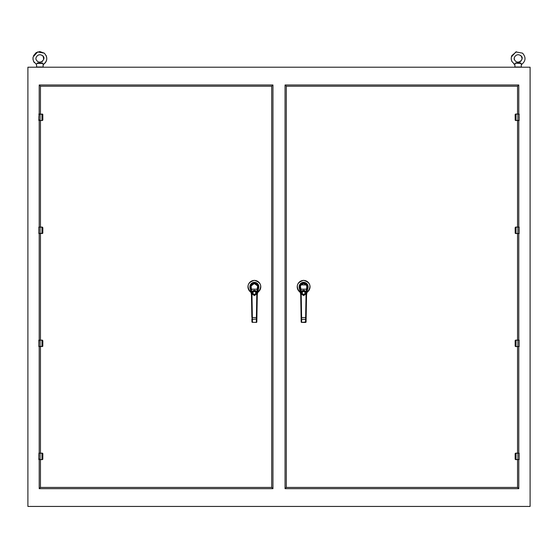 <?xml version="1.0" encoding="UTF-8"?>
<svg xmlns="http://www.w3.org/2000/svg" width="558" height="558" viewBox="0 0 558 558"><rect width="100%" height="100%" fill="white"/><g stroke="black" fill="none" stroke-linecap="round" stroke-linejoin="round"><path stroke-width="0.84" d="M519.163 117.612L519.121 116.762M519.184 118.966L519.184 116.741M519.121 116.12L519.184 114.139L517.894 114.139L517.894 120.402L516.024 120.402L516.024 114.139L519.086 114.041L516.024 114.041L515.194 114.69L516.024 114.041M519.184 117.612L519.184 118.017L519.184 117.612M519.184 119.503L519.184 120.402L519.184 119.475L519.184 120.402L515.794 120.5L515.187 120.089L515.146 114.69M516.024 120.5L515.194 119.858L515.194 114.69M518.891 120.5L517.894 120.5M515.794 114.041A0.649 0.649 0 0 0 515.187 114.453A0.649 0.649 0 0 1 515.794 114.041L515.78 114.139M515.592 120.472A0.649 0.649 0 0 1 515.187 120.089A0.649 0.649 0 0 0 515.592 120.472M516.854 63.054L515.153 63.41C514.699 64.923 514.699 64.923 515.153 63.41C514.699 64.923 514.699 64.923 515.153 63.41C514.699 64.923 514.699 64.923 515.153 63.41C514.699 64.923 514.699 64.923 515.153 63.41C514.699 64.923 514.699 64.923 515.153 63.41C514.699 64.923 514.699 64.923 515.153 63.41L515.725 62.991L515.341 63.459C514.818 65.181 514.818 65.181 515.341 63.459C514.818 65.181 514.818 65.181 515.341 63.459C514.818 65.181 514.818 65.181 515.341 63.459L516.324 63.207M515.725 62.991L515.153 63.41L515.725 62.991L515.153 63.41L515.725 62.991L520.523 62.991L521.102 63.417C521.549 64.923 521.549 64.923 521.102 63.41C521.549 64.923 521.549 64.923 521.102 63.41C521.549 64.923 521.549 64.923 521.102 63.41C521.549 64.923 521.549 64.923 521.102 63.41C521.549 64.923 521.549 64.923 521.102 63.41C521.549 64.923 521.549 64.923 521.102 63.41C521.549 64.923 521.549 64.923 521.102 63.41L520.523 62.991L515.725 62.991L520.914 63.459C521.43 65.181 521.43 65.181 520.914 63.459L521.137 63.689M514.999 64.093L514.762 64.554L513.772 63.891M518.661 54.719L520.063 55.214M520.544 55.549C525.587 58.269 517.908 65.809 514.581 59.901C512.921 58.227 516.241 52.71 520.544 55.549L521.053 56.058M521.507 56.735L521.904 57.983M521.918 58.883L521.807 59.476M521.214 60.724L520.83 61.178M520.3 61.624L519.791 61.924M519.324 62.112L518.891 62.224M517.768 62.287L517.203 62.189M514.609 59.964L514.385 59.211M514.323 58.29L514.427 57.579M520.914 63.459L515.745 63.207L520.914 63.459C521.43 65.181 521.43 65.181 520.914 63.459C521.43 65.181 521.43 65.181 520.914 63.459L516.213 63.207M530.1 67.211L530.1 506.434L27.9 506.434L27.9 67.211L530.1 67.211M257.636 292.873L258.124 292.036M250.605 292.106L251.17 292.441L250.514 292.036L250.416 291.143L251.358 292.831M250.626 292.036L250.556 291.974A6.41 6.41 0 0 1 249.628 282.522A6.41 6.41 0 0 1 259.121 282.522A6.41 6.41 0 0 1 258.194 291.974L258.235 292.036C262.469 286.31 261.186 282.411 254.371 280.339C247.564 282.411 246.28 286.31 250.514 292.036C246.28 286.31 247.564 282.411 254.371 280.339C261.186 282.411 262.469 286.31 258.235 292.036L258.138 292.106M251.623 292.831L251.128 292.936M257.238 291.095L256.701 293.606C255.152 295.768 253.597 295.768 252.049 293.606L251.295 293.731A7.631 7.631 0 0 1 251.463 295.189L251.351 294.038M251.512 291.095L251.393 290.537M251.379 290.46L251.267 289.937M257.935 291.478A5.859 5.859 0 0 0 258.333 291.143L257.58 292.441M251.17 292.441L250.416 291.143A5.859 5.859 0 0 0 250.814 291.478M251.763 293.48L250.451 287.3L250.019 287.754C249.517 284.894 250.967 283.101 254.371 282.376C257.782 283.122 259.233 284.915 258.724 287.754L257.454 293.731L256.736 293.431M257.859 291.841L257.998 291.164L257.503 291.06L256.987 293.48M250.514 290.055L250.416 289.609M250.019 287.754L251.295 293.731A7.631 7.631 0 0 1 251.463 295.189L251.972 295.182L251.798 293.627L254.371 295.594L256.952 293.627L256.778 295.182L257.287 295.189A7.631 7.631 0 0 1 257.454 293.731A7.631 7.631 0 0 0 257.287 295.189L257.391 294.038M258.724 287.754L258.298 287.3L257.887 289.274L258.305 289.728M258.263 287.475L257.252 291.004M251.498 291.004L251.267 289.93L251.525 291.143L250.751 291.164M251.665 284.824L251.107 285.926L251.414 289.483L251.267 289.93L250.905 289.267L250.444 289.728M256.778 295.182L256.31 322.28L256.82 321.924L257.287 295.189M257.998 287.503L258.312 286.554C258.124 284.113 256.813 282.773 254.371 282.522C251.937 282.773 250.626 284.113 250.43 286.554C249.586 281.804 259.163 281.804 258.312 286.554L258.012 287.426M251.17 289.483L250.681 286.707C249.858 282.139 258.891 282.132 258.061 286.707M257.601 289.393L257.482 289.93M251.881 319.009L252.39 319.357L252.439 322.28L256.31 322.426L256.82 321.924A0.509 0.509 0 0 1 256.31 322.426A0.509 0.509 0 0 0 256.82 321.924L256.31 322.426L252.439 322.28A0.509 0.363 -1 0 1 251.93 321.924L252.439 322.426L251.93 321.931L251.874 318.695M256.868 319.009L252.39 319.357L252.362 317.558L251.853 317.565L251.463 295.189M250.737 287.426L250.681 286.707M251.763 291.143L252.049 293.606M250.765 287.593L251.149 289.393M257.58 289.483L257.224 291.143M257.329 289.483L257.622 285.877L254.19 283.492L253.046 283.757L251.107 285.933M257.594 285.787L257.05 284.789M256.868 284.573L256.352 284.12M252.739 283.903L251.972 284.475M251.784 291.213L252.202 291.75L253.841 291.143C251.972 292.657 252.153 293.871 254.371 294.791C256.596 293.871 256.778 292.657 254.908 291.143L256.547 291.75L256.987 291.143M251.519 289.972L251.414 289.483M257.231 289.972L256.966 291.213M257.35 289.386L256.987 289.832M251.4 289.386L251.281 287.314C250.2 286.819 251.233 285.57 254.385 283.562C257.531 285.605 258.556 286.854 257.461 287.314L257.712 287.496M256.031 291.332L256.206 291.164C254.985 290.027 253.764 290.027 252.544 291.164L252.076 291.402L252.718 291.332M255.822 291.143L252.927 291.143M253.841 291.143L254.908 291.143M254.371 291.388C256.359 292.413 256.359 293.438 254.371 294.464C252.39 293.438 252.39 292.413 254.371 291.388M251.763 289.832L251.651 289.184L257.099 289.184L257.461 287.314M299.862 292.106L299.806 291.974A6.41 6.41 0 0 1 298.879 282.522A6.41 6.41 0 0 1 308.372 282.522A6.41 6.41 0 0 1 307.444 291.974L306.83 292.441L307.584 291.143L306.642 292.831M299.765 292.036C295.531 286.31 296.814 282.411 303.629 280.339C310.436 282.411 311.72 286.31 307.486 292.036C311.72 286.31 310.436 282.411 303.629 280.339C296.814 282.411 295.531 286.31 299.765 292.036M299.876 292.036L300.225 292.49M300.762 291.095L300.643 290.537M300.629 290.467L300.518 289.937M306.83 292.441L307.584 291.143A5.859 5.859 0 0 1 307.186 291.478M300.42 292.441L299.667 291.143A5.859 5.859 0 0 0 300.065 291.478M307.604 289.511L307.981 287.754L307.549 287.3L307.249 291.164L306.754 291.06L307.095 289.267L306.502 291.004L306.586 289.483L306.237 291.143L306.733 289.93M306.237 293.48L306.502 291.004L306.202 293.627L306.705 293.731L307.249 291.164M299.695 289.728L300.399 289.393L301.264 293.431L300.546 293.731L299.276 287.754C299.039 284.573 300.49 282.78 303.629 282.376C306.767 282.787 308.218 284.58 307.981 287.754M306.649 294.038L306.537 295.189A7.631 7.631 0 0 1 306.705 293.731A7.631 7.631 0 0 0 306.537 295.189L306.07 321.924L305.561 322.426A0.509 0.509 0 0 0 306.07 321.924A0.509 0.509 0 0 1 305.561 322.426L301.69 322.426L301.18 321.924L301.69 322.28L301.641 319.357L301.132 319.009L301.18 321.924A0.509 0.509 0 0 0 301.69 322.426L306.07 321.924M301.132 319.009L300.713 295.189A7.631 7.631 0 0 0 300.546 293.731A7.631 7.631 0 0 1 300.713 295.189L300.609 294.038M300.399 289.393L300.023 287.593L299.702 287.3L299.276 287.754M299.737 287.475L300.497 291.06L300.002 291.164M307.521 287.475L307.57 286.554C307.374 284.113 306.063 282.773 303.629 282.522C301.187 282.773 299.876 284.113 299.688 286.554L301.013 293.48M300.713 295.189L301.222 295.182L301.048 293.627L303.629 295.594L306.202 293.627L306.028 295.182L306.537 295.189M306.126 318.695L306.14 318.116M300.364 285.926L301.271 291.164L300.748 291.004M299.988 287.426L299.688 286.554C302.31 281.581 304.94 281.581 307.57 286.554L307.263 287.426M306.851 289.393L307.249 287.503M307.235 287.593L306.83 289.483M306.119 319.009L305.61 319.357L305.638 317.558L306.147 317.565M301.222 295.182L301.641 319.357L305.61 319.357L305.561 322.426M301.013 291.143L300.65 289.386M299.939 286.707C299.109 282.132 308.142 282.139 307.319 286.707M302.178 291.143L303.092 291.143C301.222 292.657 301.404 293.871 303.629 294.791C305.847 293.871 306.028 292.657 304.159 291.143L301.794 291.164C303.015 290.027 304.236 290.027 305.456 291.164L305.798 291.75L306.168 291.457L306.586 289.483M306.6 289.386L306.719 287.314C307.207 285.815 306.168 284.573 303.615 283.562C301.055 284.664 300.023 285.912 300.539 287.314L300.288 287.496M300.378 285.877L300.888 284.873L306.44 284.978L306.97 287.496M306 284.454L306.893 285.926M302.429 283.701L300.406 285.78M305.951 293.606C304.403 295.768 302.848 295.768 301.299 293.606M301.034 291.213L301.453 291.75L301.969 291.332M301.55 291.45L301.794 291.164L301.271 291.164L301.752 291.597M303.092 291.143L304.159 291.143M303.629 291.388C305.61 292.413 305.61 293.438 303.629 294.464C301.641 293.438 301.641 292.413 303.629 291.388M306.97 287.475L306.349 289.184L300.901 289.184L300.539 287.314M518.794 114.041L518.794 84.976L285.054 84.976L285.054 488.675L518.794 488.675L518.794 459.611M518.794 453.152L518.794 346.574M518.794 340.115L518.794 233.537M518.794 227.078L518.794 120.5M285.054 84.976L286.31 86.225L517.545 86.225L518.794 84.976M517.545 459.611L517.545 487.42L518.794 488.675M517.545 487.42L286.31 487.42L285.054 488.675M514.776 64.533L511.839 61.408L511.219 59.078L511.358 56.986L515.871 51.943L522.525 53.143C526.159 57.307 525.81 61.115 521.486 64.554L521.472 64.533M518.263 63.207L519.128 63.207M521.249 64.582L521.353 67.023L514.894 67.023L514.894 64.777L514.894 67.023M515.745 63.207L520.523 62.991M41.39 63.207L37.477 62.991L36.898 63.41L38.607 63.054L36.898 63.41C36.451 64.923 36.451 64.923 36.898 63.41C36.451 64.923 36.451 64.923 36.898 63.41C36.451 64.923 36.451 64.923 36.898 63.41C36.451 64.923 36.451 64.923 36.898 63.41C36.451 64.923 36.451 64.923 36.898 63.41L36.898 63.424M36.863 63.689L37.477 62.991L36.898 63.41C36.451 64.923 36.451 64.923 36.898 63.41C36.451 64.923 36.451 64.923 36.898 63.41C36.451 64.923 36.451 64.923 36.898 63.41L37.086 63.459C36.57 65.181 36.57 65.181 37.086 63.459C36.57 65.181 36.57 65.181 37.086 63.459C36.57 65.181 36.57 65.181 37.086 63.459L42.659 63.459C43.182 65.181 43.182 65.181 42.659 63.459L42.847 63.417C43.294 64.923 43.294 64.923 42.847 63.41C43.294 64.923 43.294 64.923 42.847 63.41C43.294 64.923 43.294 64.923 42.847 63.41C43.294 64.923 43.294 64.923 42.847 63.41C43.294 64.923 43.294 64.923 42.847 63.41C43.294 64.923 43.294 64.923 42.847 63.41L42.275 62.991L42.847 63.41M43.224 64.533L43.105 67.023L36.647 67.023L36.528 64.533L33.585 61.408L32.971 59.078L33.11 56.986L37.616 51.943L44.277 53.143L39.813 51.566L36.172 52.633L33.536 55.688M43.287 56.797L43.636 59.12M43.622 59.169L43.454 59.804M42.547 61.206L41.892 61.729M41.697 55.151L42.066 55.382M42.394 55.633L42.896 56.17M41.271 63.207L42.659 63.459C43.182 65.181 43.182 65.181 42.659 63.459L37.086 63.459M519.163 456.716L519.121 455.865M519.184 455.635L519.121 454.142L519.121 455.935M519.121 455.223L519.184 453.242L517.894 453.152L519.086 453.152M519.184 456.716L519.184 457.121L519.184 456.716M519.184 458.069L519.121 456.277M519.184 458.613L519.184 459.513L519.184 458.578L519.184 459.513L516.024 459.513L516.024 453.242L517.894 453.242L517.894 459.611L515.794 459.611L515.146 458.962L515.146 453.793L516.024 453.152L519.184 453.242M515.146 453.793L515.794 453.152L517.894 453.152M516.024 459.611L515.194 458.962L515.194 453.793M515.794 453.152A0.649 0.649 0 0 0 515.187 453.563A0.649 0.649 0 0 1 515.794 453.152L515.78 453.242M515.592 459.576A0.649 0.649 0 0 1 515.187 459.192A0.649 0.649 0 0 0 515.592 459.576M519.163 343.679L519.121 342.828M519.184 342.598L519.121 341.112L519.121 342.898M519.121 342.194L519.184 340.213L517.894 340.115L519.086 340.115M519.184 343.679L519.184 344.084L519.184 343.679M519.184 345.032L519.121 343.24M519.184 345.576L519.184 346.476L519.184 345.548L519.184 346.476L516.024 346.476L516.024 340.213L517.894 340.213L517.894 346.574L515.794 346.574L515.146 345.925L515.146 340.757L516.024 340.115L519.184 340.213M515.146 340.757L515.794 340.115L517.894 340.115M515.78 346.476L515.194 345.925L515.194 340.757M519.184 346.476L517.894 346.574M515.794 340.115A0.649 0.649 0 0 0 515.187 340.526A0.649 0.649 0 0 1 515.794 340.115L515.78 340.213M515.592 346.539A0.649 0.649 0 0 1 515.187 346.162A0.649 0.649 0 0 0 515.592 346.539M515.243 345.925L515.794 346.476M38.879 229.791L38.837 230.642M38.879 229.868L38.879 228.076L38.816 229.561M42.206 227.078A0.649 0.649 0 0 1 42.359 227.099A0.649 0.649 0 0 0 42.206 227.078L42.854 227.727L42.206 227.078L38.914 227.078L40.106 227.078L38.816 227.176L38.879 229.561M42.854 227.727L42.813 233.125L38.914 233.537L38.816 232.065M38.879 230.21L38.816 232.002M38.816 233.439L38.816 232.512L38.816 233.439L40.106 233.439L40.106 227.176L41.976 227.176L41.976 233.439L38.927 233.537M42.22 233.439L42.206 233.537A0.649 0.649 0 0 0 42.499 233.467A0.649 0.649 0 0 1 42.206 233.537L42.854 232.888M42.757 227.727L42.206 227.176M38.879 116.762L38.837 117.612M39.109 114.041L38.879 116.524M38.914 114.041L42.813 114.453L42.854 119.858L42.206 120.5L38.914 120.5L38.816 119.028M38.879 117.173L38.816 118.966M38.816 120.402L38.816 119.475L38.914 120.5L40.106 120.402L40.106 114.139L41.976 114.139L41.976 120.402L40.106 120.5M42.854 114.69L42.206 114.041A0.649 0.649 0 0 1 42.359 114.062A0.649 0.649 0 0 0 42.206 114.041M42.206 120.5A0.649 0.649 0 0 0 42.736 120.221A0.649 0.649 0 0 1 42.206 120.5L42.854 119.858M39.206 119.858L39.206 120.402L39.206 119.858M42.408 114.076A0.649 0.649 0 0 1 42.813 114.453A0.649 0.649 0 0 0 42.408 114.076M42.757 114.69L42.206 114.139M271.69 86.225L272.946 84.976L39.206 84.976L40.455 86.225L271.69 86.225L271.69 487.42L40.455 487.42L40.455 459.611M39.206 84.976L39.206 114.041M39.206 120.5L39.206 227.078M39.206 233.537L39.206 340.115M39.206 346.574L39.206 453.152M39.206 459.611L39.206 488.675L40.455 487.42M39.206 488.675L272.946 488.675L271.69 487.42M272.946 488.675L272.946 84.976M38.879 342.828L38.837 343.679M38.879 342.898L38.879 341.112L38.816 342.598M38.914 340.115L40.106 340.115L38.816 340.213L38.879 342.598M38.816 340.213L42.206 340.115L42.854 340.757L42.813 346.162L38.914 346.574L38.816 345.102M38.879 343.24L38.816 345.032M38.816 346.476L38.816 345.548L38.816 346.476L40.106 346.476L40.106 340.213L41.976 340.213L41.976 346.476L38.927 346.574M42.854 340.757L42.206 340.115A0.649 0.649 0 0 1 42.359 340.129A0.649 0.649 0 0 0 42.206 340.115L42.22 340.213M42.206 346.574A0.649 0.649 0 0 0 42.603 346.434A0.649 0.649 0 0 1 42.206 346.574L42.854 345.925M39.206 340.213L39.206 340.757L39.206 340.213M42.757 340.757L42.206 340.213M519.163 230.642L519.121 229.791M519.184 229.561L519.121 228.076L519.121 229.868M519.121 229.157L519.184 227.176L517.894 227.176L517.894 233.439L516.024 233.439L516.024 227.176L519.086 227.078L516.024 227.078L515.194 227.727L515.78 227.176M519.184 230.642L519.184 231.054L519.184 230.642M519.184 232.002L519.121 230.21M519.184 232.54L519.184 233.439L519.184 232.512L519.184 233.439L515.794 233.537L515.187 233.125L515.146 227.727M516.024 233.537L515.194 232.888L515.194 227.727M519.086 233.537L517.894 233.537L519.184 233.439M515.39 227.218A0.649 0.649 0 0 1 515.794 227.078A0.649 0.649 0 0 0 515.39 227.218M515.592 233.502A0.649 0.649 0 0 1 515.187 233.125A0.649 0.649 0 0 0 515.592 233.502M515.243 232.888L515.794 233.439M38.879 455.865L38.837 456.716M38.879 455.935L38.879 454.142L38.816 455.635M42.206 453.152A0.649 0.649 0 0 1 42.359 453.166A0.649 0.649 0 0 0 42.206 453.152L42.854 453.793L42.206 453.152L38.914 453.152L38.879 455.635M42.854 453.793L42.813 459.192L42.206 459.611L38.914 459.611L38.816 458.132M38.879 456.277L38.816 458.069M38.816 459.513L38.816 458.578L38.914 459.611L40.106 459.513L40.106 453.242L41.976 453.242L41.976 459.513L39.109 459.611M42.206 459.611A0.649 0.649 0 0 0 42.603 459.471A0.649 0.649 0 0 1 42.206 459.611L42.854 458.962M39.206 458.962L39.206 459.513L39.206 458.962M42.408 453.18A0.649 0.649 0 0 1 42.813 453.563A0.649 0.649 0 0 0 42.408 453.18M42.757 453.793L42.206 453.242M37.477 62.991L36.898 63.41L37.477 62.991L42.275 62.991L42.659 63.459M42.296 55.549C47.332 58.269 39.66 65.809 36.333 59.901C34.673 58.227 37.986 52.71 42.296 55.549M38.76 63.207L39.73 63.207M37.498 63.207L42.255 63.207L37.498 63.207M250.144 288.319A4.485 4.485 0 0 1 254.371 282.341A4.485 4.485 0 0 1 258.605 288.319M251.972 295.182L252.362 317.558L256.896 317.565M299.395 288.319A4.485 4.485 0 0 1 303.629 282.341A4.485 4.485 0 0 1 307.856 288.319M306.028 295.182L305.638 317.558L301.104 317.565M301.18 321.924A0.509 0.509 0 0 0 301.69 322.426M517.545 86.225L517.545 114.041M517.545 120.5L517.545 227.078M517.545 233.537L517.545 340.115M517.545 346.574L517.545 453.152M286.31 487.42L286.31 86.225M42.806 227.727L42.806 232.888M38.816 114.139L40.106 114.041M42.806 114.69L42.806 119.858M40.455 453.152L40.455 346.574M40.455 340.115L40.455 233.537M40.455 227.078L40.455 120.5M40.455 114.041L40.455 86.225M42.806 340.757L42.806 345.925M38.914 453.152L40.106 453.152M42.806 453.793L42.806 458.962M511.637 60.934L511.205 58.834M511.358 56.986L511.839 55.577L516.443 51.768M251.93 321.924L252.439 322.426M251.121 285.877C251.498 282.711 257.419 283.004 257.636 285.905L256.255 284.05L254.19 283.492M251.114 285.919L253.046 283.757M300.364 285.919L300.888 284.873M306.886 285.919L306.44 284.978M34.247 62.538L33.494 61.199M33.041 59.65L33.02 57.481M44.277 53.143C47.911 57.307 47.563 61.115 43.238 64.554C46.551 62.322 47.528 59.329 46.161 55.577M43.105 64.777L43.105 67.023"/></g></svg>
